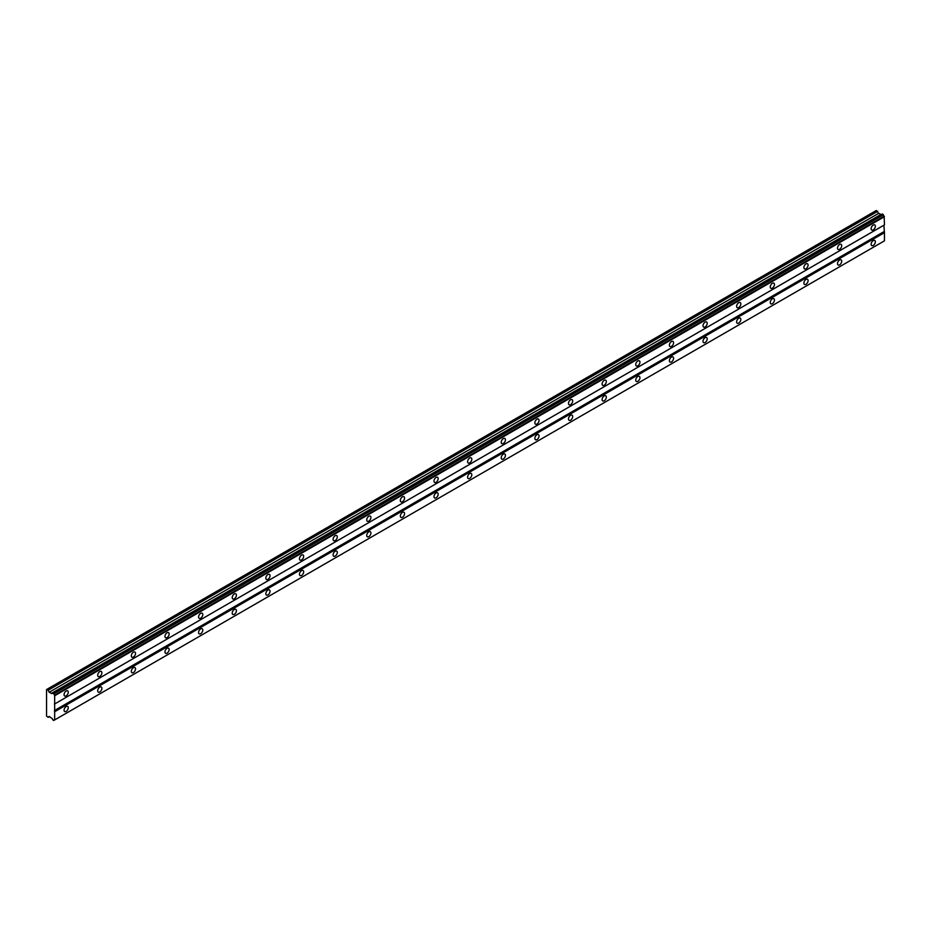 <?xml version="1.0" encoding="UTF-8"?>
<svg xmlns="http://www.w3.org/2000/svg" width="931" height="931" viewBox="0 0 931 931"><rect width="100%" height="100%" fill="white"/><g stroke="black" fill="none" stroke-linecap="round" stroke-linejoin="round"><path stroke-width="1.4" d="M53.649 693.327L883.135 214.421L882.402 214.002L52.683 692.978A1.303 0.756 60 0 1 51.647 693.351L49.157 692.257L48.214 690.197L46.55 689.557L46.55 716.09L48.214 717.37L49.157 716.405L51.647 718.185A1.303 0.756 60 0 1 52.683 719.756L53.87 720.385A1.303 0.756 60 0 1 54.661 719.931L54.661 695.085A1.303 0.756 60 0 1 53.87 693.711L52.683 692.978M881.343 214.561A1.303 0.756 60 0 1 881.145 214.444L878.655 213.35L876.327 210.487L46.829 689.394M873.243 229.91A2.968 1.711 120 0 0 875.187 227.28A2.968 1.711 120 0 0 874.721 224.906A2.968 1.711 120 0 0 873.243 225.046A2.968 1.711 120 0 0 871.3 227.676A2.968 1.711 120 0 0 871.753 230.05A2.968 1.711 120 0 0 873.243 229.91M66.171 695.864A2.968 1.711 120 0 0 68.103 693.246A2.968 1.711 120 0 0 67.649 690.86A2.968 1.711 120 0 0 66.171 691.011A2.968 1.711 120 0 0 64.227 693.63A2.968 1.711 120 0 0 64.681 696.016A2.968 1.711 120 0 0 66.171 695.864M99.792 676.453A2.968 1.711 120 0 0 101.735 673.835A2.968 1.711 120 0 0 101.281 671.449A2.968 1.711 120 0 0 99.792 671.6A2.968 1.711 120 0 0 97.848 674.219A2.968 1.711 120 0 0 98.314 676.593A2.968 1.711 120 0 0 99.792 676.453M133.424 657.03A2.968 1.711 120 0 0 135.367 654.412A2.968 1.711 120 0 0 134.914 652.037A2.968 1.711 120 0 0 133.424 652.177A2.968 1.711 120 0 0 131.48 654.796A2.968 1.711 120 0 0 131.934 657.181A2.968 1.711 120 0 0 133.424 657.03M167.056 637.619A2.968 1.711 120 0 0 168.988 635A2.968 1.711 120 0 0 168.534 632.615A2.968 1.711 120 0 0 167.056 632.766A2.968 1.711 120 0 0 165.113 635.384A2.968 1.711 120 0 0 165.567 637.77A2.968 1.711 120 0 0 167.056 637.619M200.677 618.207A2.968 1.711 120 0 0 202.621 615.589A2.968 1.711 120 0 0 202.167 613.203A2.968 1.711 120 0 0 200.677 613.354A2.968 1.711 120 0 0 198.734 615.973A2.968 1.711 120 0 0 199.187 618.347A2.968 1.711 120 0 0 200.677 618.207M234.309 598.796A2.968 1.711 120 0 0 236.253 596.166A2.968 1.711 120 0 0 235.787 593.792A2.968 1.711 120 0 0 234.309 593.931A2.968 1.711 120 0 0 232.366 596.55A2.968 1.711 120 0 0 232.82 598.936A2.968 1.711 120 0 0 234.309 598.796M267.93 579.373A2.968 1.711 120 0 0 269.874 576.755A2.968 1.711 120 0 0 269.42 574.369A2.968 1.711 120 0 0 267.93 574.52A2.968 1.711 120 0 0 265.998 577.139A2.968 1.711 120 0 0 266.452 579.524A2.968 1.711 120 0 0 267.93 579.373M301.563 559.962A2.968 1.711 120 0 0 303.506 557.343A2.968 1.711 120 0 0 303.052 554.957A2.968 1.711 120 0 0 301.563 555.109A2.968 1.711 120 0 0 299.619 557.727A2.968 1.711 120 0 0 300.073 560.113A2.968 1.711 120 0 0 301.563 559.962M335.195 540.55A2.968 1.711 120 0 0 337.138 537.92A2.968 1.711 120 0 0 336.673 535.546A2.968 1.711 120 0 0 335.195 535.686A2.968 1.711 120 0 0 333.251 538.316A2.968 1.711 120 0 0 333.705 540.69A2.968 1.711 120 0 0 335.195 540.55M368.816 521.127A2.968 1.711 120 0 0 370.759 518.509A2.968 1.711 120 0 0 370.305 516.135A2.968 1.711 120 0 0 368.816 516.274A2.968 1.711 120 0 0 366.872 518.893A2.968 1.711 120 0 0 367.338 521.279A2.968 1.711 120 0 0 368.816 521.127M402.448 501.716A2.968 1.711 120 0 0 404.391 499.097A2.968 1.711 120 0 0 403.938 496.712A2.968 1.711 120 0 0 402.448 496.863A2.968 1.711 120 0 0 400.505 499.482A2.968 1.711 120 0 0 400.958 501.867A2.968 1.711 120 0 0 402.448 501.716M436.08 482.305A2.968 1.711 120 0 0 438.012 479.686A2.968 1.711 120 0 0 437.558 477.3A2.968 1.711 120 0 0 436.08 477.452A2.968 1.711 120 0 0 434.137 480.07A2.968 1.711 120 0 0 434.591 482.444A2.968 1.711 120 0 0 436.08 482.305M469.701 462.882A2.968 1.711 120 0 0 471.645 460.263A2.968 1.711 120 0 0 471.191 457.889A2.968 1.711 120 0 0 469.701 458.029A2.968 1.711 120 0 0 467.758 460.647A2.968 1.711 120 0 0 468.223 463.033A2.968 1.711 120 0 0 469.701 462.882M503.334 443.47A2.968 1.711 120 0 0 505.277 440.852A2.968 1.711 120 0 0 504.823 438.466A2.968 1.711 120 0 0 503.334 438.617A2.968 1.711 120 0 0 501.39 441.236A2.968 1.711 120 0 0 501.844 443.622A2.968 1.711 120 0 0 503.334 443.47M536.954 424.059A2.968 1.711 120 0 0 538.898 421.44A2.968 1.711 120 0 0 538.444 419.055A2.968 1.711 120 0 0 536.954 419.206A2.968 1.711 120 0 0 535.022 421.824A2.968 1.711 120 0 0 535.476 424.199A2.968 1.711 120 0 0 536.954 424.059M570.587 404.636A2.968 1.711 120 0 0 572.53 402.017A2.968 1.711 120 0 0 572.076 399.643A2.968 1.711 120 0 0 570.587 399.783A2.968 1.711 120 0 0 568.643 402.401A2.968 1.711 120 0 0 569.097 404.787A2.968 1.711 120 0 0 570.587 404.636M604.219 385.225A2.968 1.711 120 0 0 606.162 382.606A2.968 1.711 120 0 0 605.697 380.22A2.968 1.711 120 0 0 604.219 380.372A2.968 1.711 120 0 0 602.276 382.99A2.968 1.711 120 0 0 602.729 385.376A2.968 1.711 120 0 0 604.219 385.225M637.84 365.813A2.968 1.711 120 0 0 639.783 363.195A2.968 1.711 120 0 0 639.329 360.809A2.968 1.711 120 0 0 637.84 360.96A2.968 1.711 120 0 0 635.908 363.579A2.968 1.711 120 0 0 636.362 365.953A2.968 1.711 120 0 0 637.84 365.813M671.472 346.39A2.968 1.711 120 0 0 673.416 343.772A2.968 1.711 120 0 0 672.962 341.398A2.968 1.711 120 0 0 671.472 341.537A2.968 1.711 120 0 0 669.529 344.156A2.968 1.711 120 0 0 669.983 346.541A2.968 1.711 120 0 0 671.472 346.39M705.104 326.979A2.968 1.711 120 0 0 707.036 324.36A2.968 1.711 120 0 0 706.582 321.975A2.968 1.711 120 0 0 705.104 322.126A2.968 1.711 120 0 0 703.161 324.744A2.968 1.711 120 0 0 703.615 327.13A2.968 1.711 120 0 0 705.104 326.979M738.725 307.567A2.968 1.711 120 0 0 740.669 304.949A2.968 1.711 120 0 0 740.215 302.563A2.968 1.711 120 0 0 738.725 302.715A2.968 1.711 120 0 0 736.782 305.333A2.968 1.711 120 0 0 737.247 307.707A2.968 1.711 120 0 0 738.725 307.567M772.358 288.144A2.968 1.711 120 0 0 774.301 285.526A2.968 1.711 120 0 0 773.847 283.152A2.968 1.711 120 0 0 772.358 283.292A2.968 1.711 120 0 0 770.414 285.91A2.968 1.711 120 0 0 770.868 288.296A2.968 1.711 120 0 0 772.358 288.144M805.99 268.733A2.968 1.711 120 0 0 807.922 266.115A2.968 1.711 120 0 0 807.468 263.729A2.968 1.711 120 0 0 805.99 263.88A2.968 1.711 120 0 0 804.047 266.499A2.968 1.711 120 0 0 804.5 268.884A2.968 1.711 120 0 0 805.99 268.733M839.611 249.322A2.968 1.711 120 0 0 841.554 246.703A2.968 1.711 120 0 0 841.1 244.318A2.968 1.711 120 0 0 839.611 244.469A2.968 1.711 120 0 0 837.667 247.087A2.968 1.711 120 0 0 838.121 249.473A2.968 1.711 120 0 0 839.611 249.322M873.243 245.435A2.968 1.711 120 0 0 875.187 242.816A2.968 1.711 120 0 0 874.721 240.431A2.968 1.711 120 0 0 873.243 240.582A2.968 1.711 120 0 0 871.3 243.2A2.968 1.711 120 0 0 871.753 245.586A2.968 1.711 120 0 0 873.243 245.435M66.171 711.4A2.968 1.711 120 0 0 68.103 708.782A2.968 1.711 120 0 0 67.649 706.396A2.968 1.711 120 0 0 66.171 706.548A2.968 1.711 120 0 0 64.227 709.166A2.968 1.711 120 0 0 64.681 711.54A2.968 1.711 120 0 0 66.171 711.4M99.792 691.977A2.968 1.711 120 0 0 101.735 689.359A2.968 1.711 120 0 0 101.281 686.985A2.968 1.711 120 0 0 99.792 687.125A2.968 1.711 120 0 0 97.848 689.743A2.968 1.711 120 0 0 98.314 692.129A2.968 1.711 120 0 0 99.792 691.977M133.424 672.566A2.968 1.711 120 0 0 135.367 669.948A2.968 1.711 120 0 0 134.914 667.562A2.968 1.711 120 0 0 133.424 667.713A2.968 1.711 120 0 0 131.48 670.332A2.968 1.711 120 0 0 131.934 672.717A2.968 1.711 120 0 0 133.424 672.566M167.056 653.155A2.968 1.711 120 0 0 168.988 650.536A2.968 1.711 120 0 0 168.534 648.151A2.968 1.711 120 0 0 167.056 648.302A2.968 1.711 120 0 0 165.113 650.92A2.968 1.711 120 0 0 165.567 653.294A2.968 1.711 120 0 0 167.056 653.155M200.677 633.732A2.968 1.711 120 0 0 202.621 631.113A2.968 1.711 120 0 0 202.167 628.739A2.968 1.711 120 0 0 200.677 628.879A2.968 1.711 120 0 0 198.734 631.497A2.968 1.711 120 0 0 199.187 633.883A2.968 1.711 120 0 0 200.677 633.732M234.309 614.32A2.968 1.711 120 0 0 236.253 611.702A2.968 1.711 120 0 0 235.787 609.316A2.968 1.711 120 0 0 234.309 609.468A2.968 1.711 120 0 0 232.366 612.086A2.968 1.711 120 0 0 232.82 614.472A2.968 1.711 120 0 0 234.309 614.32M267.93 594.909A2.968 1.711 120 0 0 269.874 592.291A2.968 1.711 120 0 0 269.42 589.905A2.968 1.711 120 0 0 267.93 590.056A2.968 1.711 120 0 0 265.998 592.675A2.968 1.711 120 0 0 266.452 595.06A2.968 1.711 120 0 0 267.93 594.909M301.563 575.498A2.968 1.711 120 0 0 303.506 572.868A2.968 1.711 120 0 0 303.052 570.494A2.968 1.711 120 0 0 301.563 570.633A2.968 1.711 120 0 0 299.619 573.263A2.968 1.711 120 0 0 300.073 575.637A2.968 1.711 120 0 0 301.563 575.498M335.195 556.075A2.968 1.711 120 0 0 337.138 553.456A2.968 1.711 120 0 0 336.673 551.082A2.968 1.711 120 0 0 335.195 551.222A2.968 1.711 120 0 0 333.251 553.84A2.968 1.711 120 0 0 333.705 556.226A2.968 1.711 120 0 0 335.195 556.075M368.816 536.663A2.968 1.711 120 0 0 370.759 534.045A2.968 1.711 120 0 0 370.305 531.659A2.968 1.711 120 0 0 368.816 531.81A2.968 1.711 120 0 0 366.872 534.429A2.968 1.711 120 0 0 367.338 536.815A2.968 1.711 120 0 0 368.816 536.663M402.448 517.252A2.968 1.711 120 0 0 404.391 514.634A2.968 1.711 120 0 0 403.938 512.248A2.968 1.711 120 0 0 402.448 512.399A2.968 1.711 120 0 0 400.505 515.018A2.968 1.711 120 0 0 400.958 517.392A2.968 1.711 120 0 0 402.448 517.252M436.08 497.829A2.968 1.711 120 0 0 438.012 495.211A2.968 1.711 120 0 0 437.558 492.836A2.968 1.711 120 0 0 436.08 492.976A2.968 1.711 120 0 0 434.137 495.595A2.968 1.711 120 0 0 434.591 497.98A2.968 1.711 120 0 0 436.08 497.829M469.701 478.418A2.968 1.711 120 0 0 471.645 475.799A2.968 1.711 120 0 0 471.191 473.414A2.968 1.711 120 0 0 469.701 473.565A2.968 1.711 120 0 0 467.758 476.183A2.968 1.711 120 0 0 468.223 478.569A2.968 1.711 120 0 0 469.701 478.418M503.334 459.006A2.968 1.711 120 0 0 505.277 456.388A2.968 1.711 120 0 0 504.823 454.002A2.968 1.711 120 0 0 503.334 454.153A2.968 1.711 120 0 0 501.39 456.772A2.968 1.711 120 0 0 501.844 459.146A2.968 1.711 120 0 0 503.334 459.006M536.954 439.583A2.968 1.711 120 0 0 538.898 436.965A2.968 1.711 120 0 0 538.444 434.591A2.968 1.711 120 0 0 536.954 434.73A2.968 1.711 120 0 0 535.022 437.349A2.968 1.711 120 0 0 535.476 439.735A2.968 1.711 120 0 0 536.954 439.583M570.587 420.172A2.968 1.711 120 0 0 572.53 417.554A2.968 1.711 120 0 0 572.076 415.168A2.968 1.711 120 0 0 570.587 415.319A2.968 1.711 120 0 0 568.643 417.938A2.968 1.711 120 0 0 569.097 420.323A2.968 1.711 120 0 0 570.587 420.172M604.219 400.761A2.968 1.711 120 0 0 606.162 398.142A2.968 1.711 120 0 0 605.697 395.756A2.968 1.711 120 0 0 604.219 395.908A2.968 1.711 120 0 0 602.276 398.526A2.968 1.711 120 0 0 602.729 400.9A2.968 1.711 120 0 0 604.219 400.761M637.84 381.338A2.968 1.711 120 0 0 639.783 378.719A2.968 1.711 120 0 0 639.329 376.345A2.968 1.711 120 0 0 637.84 376.485A2.968 1.711 120 0 0 635.908 379.103A2.968 1.711 120 0 0 636.362 381.489A2.968 1.711 120 0 0 637.84 381.338M671.472 361.926A2.968 1.711 120 0 0 673.416 359.308A2.968 1.711 120 0 0 672.962 356.922A2.968 1.711 120 0 0 671.472 357.073A2.968 1.711 120 0 0 669.529 359.692A2.968 1.711 120 0 0 669.983 362.078A2.968 1.711 120 0 0 671.472 361.926M705.104 342.515A2.968 1.711 120 0 0 707.036 339.896A2.968 1.711 120 0 0 706.582 337.511A2.968 1.711 120 0 0 705.104 337.662A2.968 1.711 120 0 0 703.161 340.281A2.968 1.711 120 0 0 703.615 342.655A2.968 1.711 120 0 0 705.104 342.515M738.725 323.092A2.968 1.711 120 0 0 740.669 320.473A2.968 1.711 120 0 0 740.215 318.099A2.968 1.711 120 0 0 738.725 318.239A2.968 1.711 120 0 0 736.782 320.858A2.968 1.711 120 0 0 737.247 323.243A2.968 1.711 120 0 0 738.725 323.092M772.358 303.681A2.968 1.711 120 0 0 774.301 301.062A2.968 1.711 120 0 0 773.847 298.676A2.968 1.711 120 0 0 772.358 298.828A2.968 1.711 120 0 0 770.414 301.446A2.968 1.711 120 0 0 770.868 303.832A2.968 1.711 120 0 0 772.358 303.681M805.99 284.269A2.968 1.711 120 0 0 807.922 281.651A2.968 1.711 120 0 0 807.468 279.265A2.968 1.711 120 0 0 805.99 279.416A2.968 1.711 120 0 0 804.047 282.035A2.968 1.711 120 0 0 804.5 284.409A2.968 1.711 120 0 0 805.99 284.269M839.611 264.858A2.968 1.711 120 0 0 841.554 262.228A2.968 1.711 120 0 0 841.1 259.854A2.968 1.711 120 0 0 839.611 259.993A2.968 1.711 120 0 0 837.667 262.623A2.968 1.711 120 0 0 838.121 264.998A2.968 1.711 120 0 0 839.611 264.858M54.952 703.789L884.45 224.895L884.147 216.178A1.303 0.756 60 0 1 883.368 214.817L883.135 214.421M54.661 719.931L884.45 240.85L884.45 232.657L883.891 225.209L54.394 704.115M53.87 720.385L883.368 241.478L53.649 720.513M884.147 216.178L54.661 695.085M53.87 693.711L883.368 214.817M54.952 695.597L884.45 216.702M883.891 231.679L54.394 710.586M54.952 711.563L884.45 232.657M884.45 240.85L54.952 719.756M49.529 716.614L48.214 717.37M877.712 211.29L48.214 690.197M878.655 213.35L49.157 692.257M880.773 214.572L51.286 693.479M51.647 693.351L881.145 214.444M882.402 214.002L52.904 692.897"/></g></svg>

